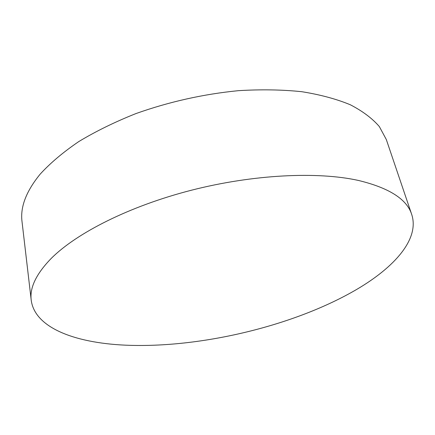 <?xml version="1.0" encoding="UTF-8"?>
<svg xmlns="http://www.w3.org/2000/svg" width="435" height="435" viewBox="0 0 435 435"><rect width="100%" height="100%" fill="white"/><g stroke="black" fill="none" stroke-linecap="round" stroke-linejoin="round"><path stroke-width="0.65" d="M411.717 214.488L386.307 139.526L379.347 126.585C372.327 118.44 362.654 111.164 350.327 104.775C336.505 99.033 320.323 94.672 301.792 91.703C282.092 89.643 260.957 89.3 238.385 90.676C203.341 94.123 169.193 101.757 135.948 113.573C114.889 121.952 95.847 131.283 78.811 141.554C63.216 152.163 50.335 163.027 40.167 174.147C26.176 191.28 20.13 207.109 22.022 221.616L31.222 300.232C34.969 329.007 78.251 343.791 129.641 345.325C203.64 347.576 295.653 325.233 356.912 289.297C394.632 267.112 419.748 238.929 411.717 214.488C406.915 199.208 389.113 187.855 358.31 180.422C317.49 171.368 253.039 174.419 191.188 190.28C129.331 206.174 76.522 233.04 51.194 258.461C36.208 273.903 29.547 287.829 31.222 300.232"/></g></svg>
